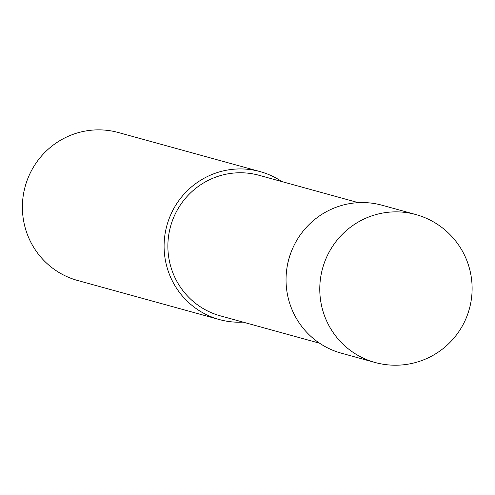 <?xml version="1.0" encoding="UTF-8"?>
<svg xmlns="http://www.w3.org/2000/svg" width="495" height="495" viewBox="0 0 495 495"><rect width="100%" height="100%" fill="white"/><g stroke="black" fill="none" stroke-linecap="round" stroke-linejoin="round"><path stroke-width="0.74" d="M415.788 214.533L382.053 205.233A76.725 75.537 105.4 0 0 292.471 248.837A76.725 75.537 105.4 0 0 286.685 269.812A76.725 75.537 105.4 0 0 288.406 298.794A76.725 75.537 105.4 0 0 341.272 353.164L375 362.464A76.725 75.537 -74.6 0 1 322.134 308.094A76.725 75.537 -74.6 0 1 376.646 214.403A76.725 75.537 -74.6 0 1 415.788 214.533A76.725 76.725 0 0 1 469.774 269.676A76.725 76.725 0 0 1 375 362.464M358.324 202.659L259.102 175.304A72.895 71.769 105.4 0 0 170.119 264.194A72.895 71.769 105.4 0 0 220.349 315.853L319.572 343.208M292.471 248.837L292.254 249.338A72.895 71.769 105.4 0 0 286.76 269.268L286.685 269.812M281.841 181.572A76.731 75.543 105.4 0 0 260.116 171.604L118.41 132.536A76.731 75.543 105.4 0 0 24.75 226.104A76.731 75.543 105.4 0 0 77.622 280.479L219.328 319.553A76.731 75.543 105.4 0 0 243.088 322.121M260.116 171.604A76.731 75.543 105.4 0 0 166.456 265.178A76.731 75.543 105.4 0 0 219.328 319.553"/></g></svg>
